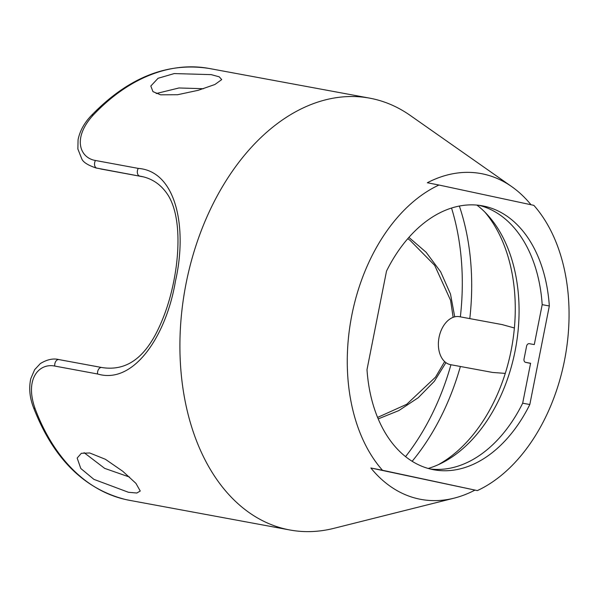 <?xml version="1.0" encoding="UTF-8"?>
<svg xmlns="http://www.w3.org/2000/svg" width="599" height="599" viewBox="0 0 599 599"><rect width="100%" height="100%" fill="white"/><g stroke="black" fill="none" stroke-linecap="round" stroke-linejoin="round"><path stroke-width="0.9" d="M93.279 115.03A4.882 2.523 -136.6 0 0 91.422 115.442L91.422 115.442C128.164 77.548 167.435 61.892 209.223 68.481A219.571 146.89 100.5 0 0 93.279 115.03C72.052 138.152 79.794 157.971 95.496 160.487L138.294 168.401C176.518 171.314 187.614 228.399 175.417 281.313C166.544 334.766 134.228 384.97 97.592 373.986L54.794 366.071C39.234 362.822 24.409 378.748 35.124 408.72A4.882 2.426 159.5 0 1 33.537 407.664L33.537 407.664C29.673 397.616 28.752 387.957 30.789 378.673L34.63 369.695L40.335 363.578C47.074 359.475 53.274 358.142 58.942 359.587L58.942 359.587A4.882 3.265 -79.5 0 1 59.002 359.602L101.673 367.494M502.119 324.591L514.384 327.982M459.77 316.759A24.394 16.323 100.5 0 0 459.47 316.699A24.394 16.323 100.5 0 0 439.067 337.274A24.394 16.323 100.5 0 0 450.291 364.619L492.64 372.451L505.271 373.394M430.217 468.987A134.183 89.768 100.5 0 0 522.68 403.202L530.594 363.264L525.6 362.343A2.928 2.179 -77.9 0 1 525.555 362.328L530.564 363.406L525.6 362.343M529.816 404.527L549.328 305.977A134.183 89.768 100.5 0 0 484.224 206.198A134.183 89.768 100.5 0 0 482.562 205.861A134.183 89.768 100.5 0 0 386.512 271.092L367 369.643A134.183 89.768 100.5 0 0 432.104 469.421A134.183 89.768 100.5 0 0 433.758 469.758A134.183 89.768 100.5 0 0 529.816 404.527L522.68 403.202M549.328 305.977L542.192 304.659A134.183 89.768 100.5 0 0 478.975 205.315M370.863 467.991L382.476 470.267A162.486 108.696 100.5 0 1 351.853 315.037A162.486 108.696 100.5 0 1 438.955 185.024L533.844 205.352A162.486 108.696 -79.5 0 1 564.475 360.583A162.486 108.696 -79.5 0 1 477.366 490.596L370.863 467.991A165.653 110.822 100.5 0 0 418.858 498.974A165.653 110.822 100.5 0 0 454.102 498.151A165.653 110.822 100.5 0 0 474.715 490.237M382.476 470.267L477.366 490.596M525.555 362.328A2.928 2.179 -77.9 0 1 524.028 359.071L526.588 346.147A2.928 2.179 -77.9 0 1 529.291 343.676L534.286 344.597L542.192 304.659M428.218 468.455A141.499 94.664 100.5 0 0 441.411 463.214A141.499 94.664 100.5 0 0 515.582 348.431A141.499 94.664 100.5 0 0 487.369 214.704A141.499 94.664 100.5 0 0 476.924 205.098M438.191 464.742A146.381 97.929 100.5 0 0 511.658 347.705A146.381 97.929 100.5 0 0 484.905 212.128M129.586 477.089L104.668 468.373L84.077 452.664M156.182 93.549L178.981 87.971L203.48 88.719M160.599 94.814L152.962 91.632L150.813 86.031L158.069 78.282L174.227 73.572L211.192 74.628L219.219 76.822L221.735 79.585L214.899 84.504L198.247 90.299L177.551 94.732L160.599 94.814M128.486 492.296L93.886 479.35L80.805 468.493L77.159 458.048L81.352 453.293L89.685 452.964L105.364 459.268L122.802 471.308L135.928 483.356L140.263 491.03L136.812 493.014L128.486 492.296M530.991 204.738A165.653 110.822 100.5 0 0 511.711 186.618L410.21 115.412A219.571 146.89 -79.5 0 0 372.421 98.7A219.571 146.89 100.5 0 0 369.703 98.154A219.571 146.89 100.5 0 0 185.72 285.319A219.571 146.89 100.5 0 0 287.131 529.434A219.571 146.89 -79.5 0 0 289.849 529.98L129.369 500.3A219.571 146.89 100.5 0 1 126.651 499.761A219.571 146.89 100.5 0 1 125.872 499.588A219.571 146.89 100.5 0 1 35.124 408.72M138.294 168.401A4.882 3.265 100.5 0 0 139.702 176.076L141.184 176.368C148.971 177.896 159.064 182.074 167.076 193.702C176.623 207.306 180.591 232.899 176.188 266.795C172.669 292.387 165.773 314.969 155.5 334.556C144.404 355.095 128.186 371.799 101.733 367.501L101.733 367.501A4.882 3.265 -79.5 0 1 101.793 367.516M378.209 418.896L398.829 410.585L418.237 397.721L434.327 381.308L445.926 362.642M454.731 316.849L450.478 293.997L440.662 271.819L426.099 252.254L408.9 237.384M454.102 498.151L333.845 528.348A219.571 146.89 -79.5 0 1 289.849 529.98M511.711 186.618A165.653 110.822 100.5 0 0 483.206 174.01A165.653 110.822 100.5 0 0 427.342 182.74L438.955 185.024M95.833 167.937L142.592 176.698M91.422 115.442C84.324 122.81 79.869 130.911 78.065 139.739L77.877 149.009L81.816 158.952C83.194 162.239 87.978 165.264 96.169 168.012L96.903 168.162A4.882 3.265 100.5 0 1 95.496 160.487M451.534 208.033A204.933 137.096 -79.5 0 1 460.354 316.864M450.935 364.761A204.933 137.096 -79.5 0 1 405.56 456.625M459.351 206.041A202.544 135.501 -79.5 0 1 469.796 318.608M460.302 366.768A202.544 135.501 -79.5 0 1 412.149 461.282M450.291 364.619L492.64 372.451M97.592 373.986A4.882 3.265 -79.5 0 1 101.733 367.501L58.942 359.587A4.882 3.265 -79.5 0 0 54.794 366.071M100.61 168.955L142.951 176.78L100.55 168.94A4.882 3.265 100.5 0 0 100.61 168.955L100.61 168.955A4.882 3.265 100.5 0 0 100.669 168.963M33.537 407.664C53.251 458.407 83.995 489.046 125.775 499.566L129.369 500.3M502.846 324.725L459.47 316.699M369.703 98.154L209.223 68.481M377.595 417.428L406.721 404.28L435.51 377.16L444.66 361.601M453.144 317.335L450.583 300.324L434.679 265.357L409.881 240.169L407.739 238.709"/></g></svg>
